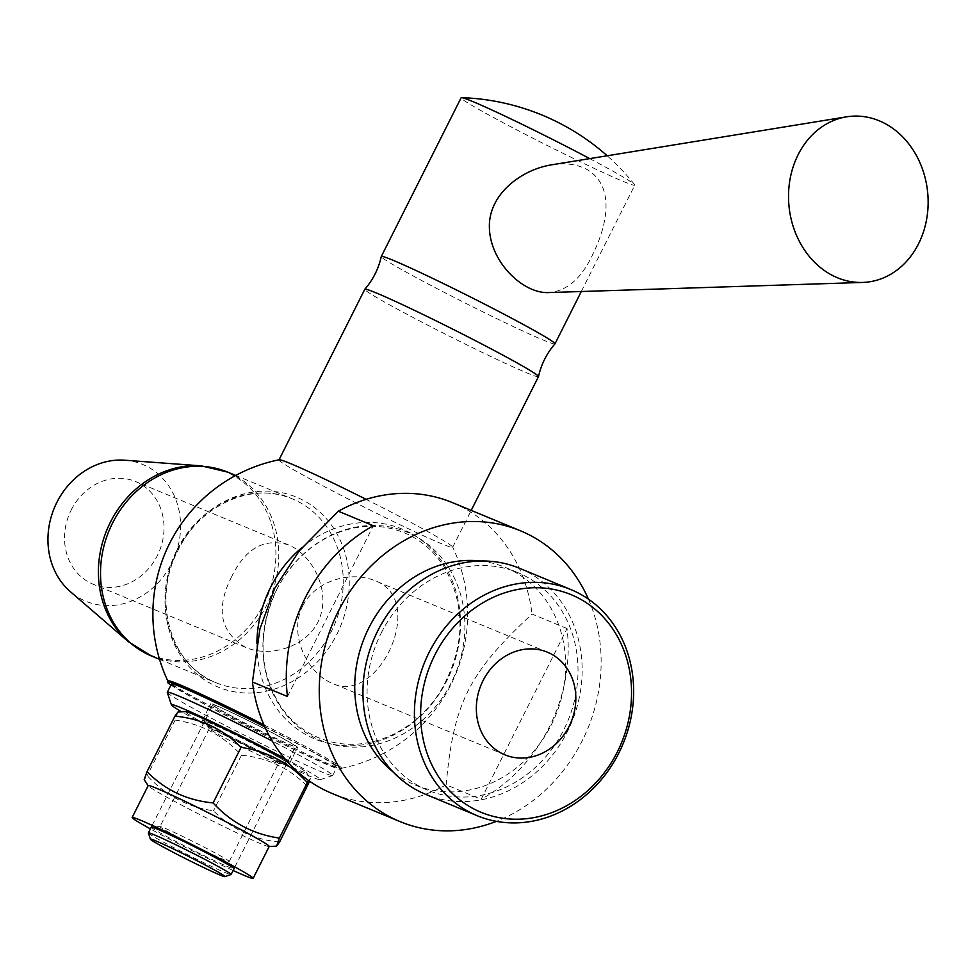 <?xml version="1.0" encoding="UTF-8"?>
<svg xmlns="http://www.w3.org/2000/svg" width="976" height="976" viewBox="0 0 976 976"><rect width="100%" height="100%" fill="white"/><g stroke="black" fill="none" stroke-linecap="round" stroke-linejoin="round"><path stroke-width="0.73" stroke-dasharray="4.88 3.66" d="M124.83 460.208A74.066 64.916 -67.5 0 1 174.24 557.686A74.066 64.916 -67.5 0 1 70.357 591.651M148.389 832.992A46.287 1.854 -153.3 0 0 169.141 845.179A46.287 1.854 -153.3 0 0 231.019 874.557M233.569 717.092A46.287 1.854 26.7 0 1 212.805 704.818A46.287 1.854 26.7 0 1 254.992 723.96A46.287 1.854 26.7 0 1 295.508 746.42A46.287 1.854 26.7 0 1 233.569 717.092M551.806 164.798C564.836 162.675 576.34 164.114 586.295 169.116C614.843 185.172 608.329 223.309 592.359 255.175C581.415 278.465 566.995 290.933 549.098 292.544M302.706 605.913C315.492 580.415 350.982 570.667 374.723 580.635C428.074 599.142 378.7 706.124 332.194 683.273C307.294 673.367 288.127 634.144 302.706 605.913M231.739 576.499C215.415 608.804 220.112 632.46 245.818 647.478C271.157 658.385 310.307 645.77 320.116 616.82C330.156 588.796 311.539 554.27 288.347 544.84C264.362 537.813 245.501 548.366 231.739 576.499M264.679 726.559A97.21 3.904 26.7 0 1 341.002 769.295A97.21 3.904 26.7 0 1 210.914 707.698A97.21 3.904 26.7 0 1 170.922 685.079M263.91 724.826A97.21 3.904 26.7 0 1 297.936 742.455A97.21 3.904 26.7 0 1 341.539 768.222A97.21 3.904 26.7 0 1 341.332 768.344A97.21 3.904 26.7 0 1 211.463 706.624A97.21 3.904 26.7 0 1 167.884 681.102A97.21 3.904 26.7 0 1 167.86 680.87M538.484 376.626A97.21 3.904 26.7 0 1 408.407 315.041A97.21 3.904 26.7 0 1 364.804 289.274M279.197 459.769A97.21 3.904 -153.3 0 0 279.002 459.891A97.21 3.904 -153.3 0 0 322.592 485.658A97.21 3.904 -153.3 0 0 452.681 547.243A97.21 3.904 -153.3 0 0 452.657 547.011A97.21 3.904 -153.3 0 0 409.078 521.489A97.21 3.904 -153.3 0 0 366.122 499.346M554.966 343.869A97.21 3.904 26.7 0 1 424.902 282.247A97.21 3.904 26.7 0 1 381.287 256.517M589.76 158.624A97.21 3.904 26.7 0 1 634.62 184.671A97.21 3.904 26.7 0 1 634.803 185.135A97.21 3.904 26.7 0 1 504.714 123.549A97.21 3.904 26.7 0 1 461.123 97.783M567.044 628.556L532.042 614.05C468.663 673.001 453.706 702.732 446.154 784.814L481.156 799.32L567.044 628.556A157.38 137.933 112.5 0 1 481.156 799.32M452.486 502.628A157.38 137.933 -67.5 0 1 532.042 614.05M446.154 784.814A157.38 137.933 -67.5 0 1 331.999 793.415M287.456 696.498L373.332 525.735M588.418 599.118A157.38 137.933 -67.5 0 1 496.333 821.353M177.62 549.817A102.736 90.036 -67.5 0 1 303.353 500.371A102.736 90.036 -67.5 0 1 336.854 634.339A102.736 90.036 -67.5 0 1 211.109 683.786A102.736 90.036 -67.5 0 1 177.62 549.817M302.194 547.377A113.667 99.613 -67.5 0 1 452.913 582.367A113.667 99.613 -67.5 0 1 377.761 741.431A113.667 99.613 -67.5 0 1 256.895 643.233M519.403 568.227A122.39 107.262 -67.5 0 1 571.643 722.362A122.39 107.262 -67.5 0 1 425.695 794.366M71.224 509.997A55.547 48.678 -67.5 0 1 135.53 481.522A55.547 48.678 -67.5 0 1 159.247 551.477A55.547 48.678 -67.5 0 1 93.013 584.16A55.547 48.678 -67.5 0 1 71.224 509.997M381.287 632.863A117.767 103.212 -67.5 0 1 517.622 572.509A117.767 103.212 -67.5 0 1 567.898 720.813A117.767 103.212 -67.5 0 1 427.464 790.096A117.767 103.212 -67.5 0 1 381.287 632.863M480.582 561.029A117.767 103.212 -67.5 0 1 505.275 567.385A117.767 103.212 -67.5 0 1 555.539 715.689A117.767 103.212 -67.5 0 1 415.117 784.972A117.767 103.212 -67.5 0 1 393.169 772.004M167.299 692.448A92.574 3.721 -153.3 0 0 248.331 737.197A92.574 3.721 -153.3 0 0 332.572 775.578A92.574 3.721 -153.3 0 0 332.706 775.481A92.574 3.721 -153.3 0 0 272.206 741.028M284.528 758.364A83.314 3.343 26.7 0 1 320.165 779.678A83.314 3.343 26.7 0 1 263.239 754.521A83.314 3.343 26.7 0 1 181.695 711.846M171.459 684.017A92.574 3.721 -153.3 0 0 252.491 728.938A92.574 3.721 -153.3 0 0 336.866 767.209A92.574 3.721 -153.3 0 0 264.801 726.839M208.181 722.155A48.605 1.952 26.7 0 1 257.457 745.871A48.605 1.952 26.7 0 1 289.262 763.988A48.605 1.952 26.7 0 1 244.976 743.883A48.605 1.952 26.7 0 1 202.422 720.312A48.605 1.952 26.7 0 1 208.181 722.155M216.489 705.624A48.605 1.952 -153.3 0 0 210.743 703.781A48.605 1.952 -153.3 0 0 253.284 727.364A48.605 1.952 -153.3 0 0 297.582 747.457A48.605 1.952 -153.3 0 0 265.765 729.34A48.605 1.952 -153.3 0 0 216.489 705.624M177.351 836.908A38.772 1.562 26.7 0 1 159.954 826.635A38.772 1.562 26.7 0 1 160.088 826.574A38.772 1.562 26.7 0 1 195.298 842.654A38.772 1.562 26.7 0 1 229.201 861.332A38.772 1.562 26.7 0 1 229.226 861.466A38.772 1.562 26.7 0 1 177.351 836.908M160.088 826.574L151.451 827.062A46.287 1.854 -153.3 0 0 172.057 839.397A46.287 1.854 -153.3 0 0 214.244 860.539A46.287 1.854 -153.3 0 0 233.959 868.555L229.201 861.332M261.141 753.167A38.772 1.562 -153.3 0 0 209.267 728.596A38.772 1.562 -153.3 0 0 209.291 728.743A38.772 1.562 -153.3 0 0 226.652 738.869A38.772 1.562 -153.3 0 0 278.404 763.5A38.772 1.562 -153.3 0 0 278.538 763.439A38.772 1.562 -153.3 0 0 261.141 753.167M233.105 870.494A67.722 2.721 26.7 0 1 162.516 835.444A67.722 2.721 26.7 0 1 150.402 828.892M266.436 750.678A46.287 1.854 26.7 0 1 287.042 763.012A46.287 1.854 26.7 0 1 245.013 743.81A46.287 1.854 26.7 0 1 204.533 721.52A46.287 1.854 26.7 0 1 224.248 729.536A46.287 1.854 26.7 0 1 266.436 750.678M285.895 759.962A67.722 2.721 26.7 0 1 306.281 772.333A67.722 2.721 26.7 0 1 298.327 770.003A67.722 2.721 26.7 0 1 227.652 735.916A67.722 2.721 26.7 0 1 185.574 711.626M279.575 842.032C253.553 839.567 231.519 829.161 213.5 810.788C187.404 807.018 165.31 795.294 147.217 775.615L144.18 779.665M269.193 846.448A67.722 2.721 26.7 0 1 268.961 846.546A67.722 2.721 26.7 0 1 261.165 843.886A67.722 2.721 26.7 0 1 178.571 803.541A67.722 2.721 26.7 0 1 148.254 785.839A67.722 2.721 26.7 0 1 148.193 785.595M177.925 712.053L175.155 720.081C201.239 723.85 223.333 735.575 241.426 755.253C267.448 757.718 289.482 768.124 307.501 786.497M309.612 781.239L310.356 778.506L308.611 780.544M241.426 755.253L213.5 810.788M175.155 720.081L147.217 775.615M227.75 472.14A99.515 87.218 -67.5 0 1 270.23 597.471A99.515 87.218 -67.5 0 1 151.548 656.018M128.405 641.732A99.101 86.852 112.5 0 0 267.4 596.287A99.101 86.852 112.5 0 0 201.288 465.857M176.985 549.854A99.515 87.218 -67.5 0 1 292.214 498.846A99.515 87.218 -67.5 0 1 334.695 624.176A99.515 87.218 -67.5 0 1 216.013 682.724A99.515 87.218 -67.5 0 1 176.985 549.854M276.513 589.894A112.765 98.832 -67.5 0 1 451.437 572.302A112.765 98.832 -67.5 0 1 363.755 746.652A112.765 98.832 -67.5 0 1 276.513 589.894M159.539 659.325L216.013 682.724C171.068 666.108 151.317 600.277 178.083 550.208C199.97 504.543 253.248 481.327 292.214 498.846L235.728 475.446M234.887 866.944L295.508 746.42M152.183 825.354L212.805 704.818M341.002 769.295L341.539 768.222M452.681 547.243L471.213 510.387M581.293 291.519L634.803 185.135M634.62 184.671A231.446 231.446 0 0 0 607.206 155.782M547.341 652.163L374.723 580.635M504.824 754.802L332.194 683.273M341.332 768.344A157.38 157.38 0 0 0 452.657 547.011M276.55 589.955C289.701 564.543 308.318 546.218 332.413 534.958C357.899 523.905 382.421 523.417 405.992 533.494C421.327 540.387 433.832 551.196 443.519 565.946C466.613 606.023 465.393 648.149 439.883 692.301C427.11 711.846 410.859 726.217 391.108 735.428C365.561 746.664 340.941 747.25 317.249 737.173C302.206 730.463 289.86 719.959 280.21 705.648C258.664 670.305 257.444 631.74 276.55 589.955M288.347 544.84L135.53 481.522M245.818 647.478L93.013 584.16M517.622 572.509L505.275 567.385M427.464 790.096L415.117 784.972M320.165 779.678L332.572 775.578M332.706 775.481L336.866 767.209M289.262 763.988L297.582 747.457M202.422 720.312L210.743 703.781M209.267 728.596L159.954 826.635M229.226 861.466L278.538 763.439M278.404 763.5L287.042 763.012M209.291 728.743L204.533 721.52M306.281 772.333L310.356 778.506"/><path stroke-width="1.46" d="M128.405 641.732L70.357 591.651A74.066 64.916 -67.5 0 1 56.876 502.372A74.066 64.916 -67.5 0 1 124.83 460.208L201.288 465.857A99.101 86.852 112.5 0 0 110.361 522.282A99.101 86.852 112.5 0 0 128.405 641.732L151.548 656.018A99.515 87.218 -67.5 0 1 112.521 523.136A99.515 87.218 -67.5 0 1 227.75 472.14L201.288 465.857M169.129 850.157A41.663 1.671 26.7 0 1 150.438 839.201A41.663 1.671 26.7 0 1 188.405 856.342A41.663 1.671 26.7 0 1 224.822 876.607A41.663 1.671 26.7 0 1 169.129 850.157M224.822 876.607L231.019 874.557A46.287 1.854 -153.3 0 0 231.092 874.508A46.287 1.854 -153.3 0 0 190.576 852.048A46.287 1.854 -153.3 0 0 148.389 832.906A46.287 1.854 -153.3 0 0 148.389 832.992L150.438 839.201M884.866 123.464A83.314 69.674 84.5 0 0 846.546 116.827A83.314 69.674 84.5 0 0 788.986 206.009A83.314 69.674 84.5 0 0 862.625 282.442A83.314 69.674 84.5 0 0 927.2 215.708A83.314 69.674 84.5 0 0 884.866 123.464M862.625 282.442L549.098 292.556C523.343 294.215 489.806 261.995 489.379 227.127C488.598 194.151 521.562 169.482 551.806 164.798L846.546 116.827M170.922 685.079A97.21 3.904 26.7 0 1 167.323 681.943A97.21 3.904 26.7 0 1 264.679 726.559M167.323 681.943L167.86 680.87A97.21 3.904 26.7 0 1 263.91 724.826M279.038 459.806L364.804 289.274A97.21 3.904 26.7 0 1 364.829 289.25A97.21 3.904 26.7 0 1 453.389 329.461A97.21 3.904 26.7 0 1 538.496 376.59A97.21 3.904 26.7 0 1 538.484 376.626L471.213 510.387M366.122 499.346A97.21 3.904 -153.3 0 0 279.197 459.769A157.38 157.38 0 0 0 167.811 680.955M364.829 289.25C373.064 279.722 378.554 268.815 381.287 256.517A97.21 3.904 26.7 0 1 381.299 256.481A97.21 3.904 26.7 0 1 469.895 296.68A97.21 3.904 26.7 0 1 554.978 343.833A97.21 3.904 26.7 0 1 554.966 343.869C546.731 353.397 541.241 364.304 538.496 376.59M381.299 256.481L461.123 97.783A97.21 3.904 26.7 0 1 461.599 97.649A97.21 3.904 26.7 0 1 589.76 158.624M483.035 680.638A55.547 48.678 -67.5 0 1 547.341 652.163A55.547 48.678 -67.5 0 1 571.058 722.118A55.547 48.678 -67.5 0 1 504.824 754.802A55.547 48.678 -67.5 0 1 483.035 680.638M496.333 821.353A157.38 137.933 -67.5 0 1 399.953 821.572L331.999 793.415A157.38 137.933 -67.5 0 1 252.455 682.004L259.933 628.934L274.805 588.089L299.071 551.123L338.33 511.229A157.38 137.933 -67.5 0 1 452.486 502.628L520.44 530.785A157.38 137.933 -67.5 0 1 588.418 599.118M338.33 511.229L373.332 525.735A157.38 137.933 112.5 0 0 305.281 597.788A157.38 137.933 112.5 0 0 287.456 696.498L252.455 682.004M399.953 821.572A157.38 137.933 -67.5 0 1 338.233 611.44A157.38 137.933 -67.5 0 1 520.44 530.785M256.895 643.233A113.667 99.613 -67.5 0 1 270.608 587.369A113.667 99.613 -67.5 0 1 302.194 547.377M434.82 655.042A117.767 103.212 -67.5 0 1 617.503 636.669A117.767 103.212 -67.5 0 1 525.93 818.742A117.767 103.212 -67.5 0 1 434.82 655.042M429.172 652.285A122.39 107.262 112.5 0 0 477.166 815.692A122.39 107.262 112.5 0 0 623.127 743.688A122.39 107.262 112.5 0 0 570.875 589.565A122.39 107.262 112.5 0 0 429.172 652.285M477.166 815.692L425.695 794.366A122.39 107.262 -67.5 0 1 377.7 630.96A122.39 107.262 -67.5 0 1 519.403 568.227L570.875 589.565M393.169 772.004A117.767 103.212 -67.5 0 1 368.928 627.739A117.767 103.212 -67.5 0 1 480.582 561.029M272.206 741.028A92.574 3.721 -153.3 0 0 178.254 695.803A92.574 3.721 -153.3 0 0 167.299 692.289A92.574 3.721 -153.3 0 0 167.299 692.448L171.41 704.855A83.314 3.343 26.7 0 1 181.28 707.868A83.314 3.343 26.7 0 1 284.528 758.364M181.695 711.846A83.314 3.343 26.7 0 1 171.41 704.855M264.801 726.839A92.574 3.721 -153.3 0 0 182.414 687.543A92.574 3.721 -153.3 0 0 171.459 684.017L167.299 692.289M233.959 868.555A46.287 1.854 -153.3 0 0 193.48 846.265A46.287 1.854 -153.3 0 0 151.451 827.062M150.402 828.892A67.722 2.721 26.7 0 1 132.15 817.498A67.722 2.721 26.7 0 1 193.87 845.497A67.722 2.721 26.7 0 1 253.15 878.351A67.722 2.721 26.7 0 1 233.105 870.494M308.611 780.544L307.318 782.557C289.225 762.878 267.131 751.154 241.035 747.384C223.016 729.011 200.983 718.604 174.96 716.14L177.925 712.053L185.574 711.626A67.722 2.721 26.7 0 1 223.467 728.084A67.722 2.721 26.7 0 1 285.895 759.962M148.145 785.68L144.18 779.665L147.034 771.674C165.054 790.048 187.087 800.454 213.11 802.919C231.202 822.597 253.296 834.321 279.38 838.091L276.611 846.119L279.575 842.032L309.612 781.239M132.15 817.498L148.193 785.595A67.722 2.721 26.7 0 1 209.913 813.594A67.722 2.721 26.7 0 1 269.193 846.448L253.15 878.351M307.318 782.557L279.38 838.091M174.96 716.14L147.034 771.674M241.035 747.384L213.11 802.919M235.728 475.446L227.75 472.14M159.539 659.325L151.548 656.018M231.092 874.508L234.887 866.944M148.389 832.906L152.183 825.354M554.978 343.833L581.293 291.519M607.206 155.782A231.446 231.446 0 0 0 461.599 97.649M269.144 846.534L276.611 846.119"/></g></svg>
